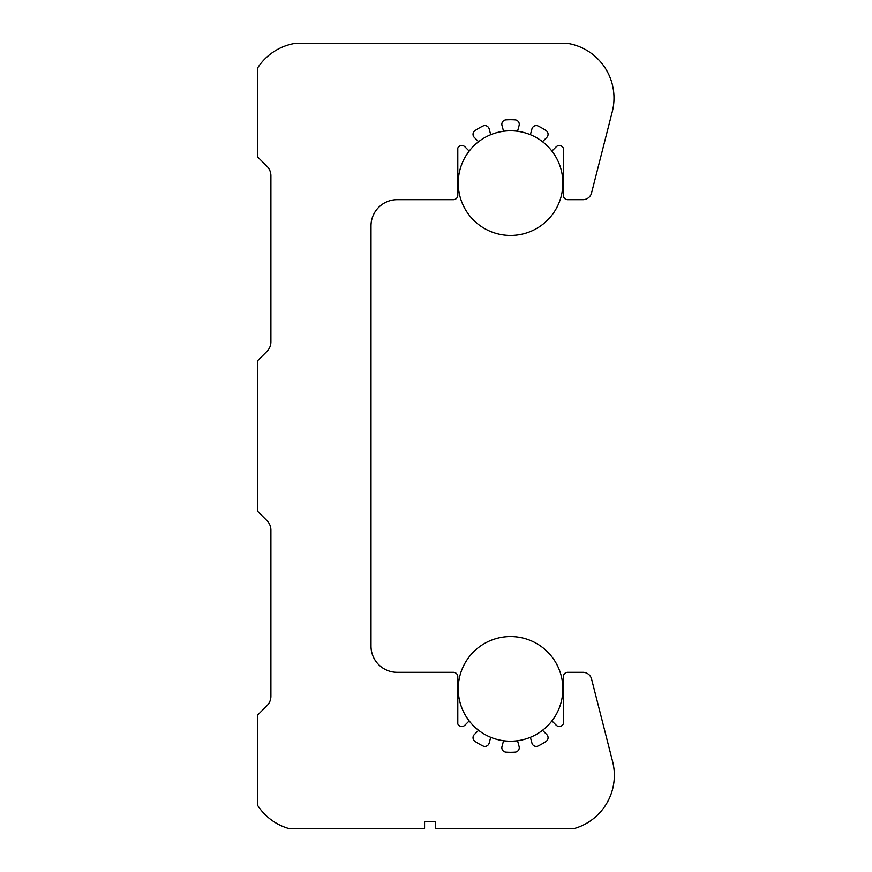 <?xml version="1.0" encoding="UTF-8"?>
<svg xmlns="http://www.w3.org/2000/svg" width="872" height="872" viewBox="0 0 872 872"><rect width="100%" height="100%" fill="white"/><g stroke="black" fill="none" stroke-linecap="round" stroke-linejoin="round"><path stroke-width="1.31" d="M562.865 183.12A52.32 52.32 0 0 0 510.545 130.8A52.32 52.32 0 0 0 458.225 183.12A52.32 52.32 0 0 0 510.545 235.44A52.32 52.32 0 0 0 562.865 183.12M562.865 688.88A52.32 52.32 0 0 0 510.545 636.56A52.32 52.32 0 0 0 458.225 688.88A52.32 52.32 0 0 0 510.545 741.2A52.32 52.32 0 0 0 562.865 688.88M574.724 828.4A55.372 55.372 0 0 0 612.624 761.638L591.543 678.994A8.862 8.862 0 0 0 582.954 672.323L567.727 672.323A4.425 4.425 0 0 0 563.301 676.759L563.301 724A63.351 63.351 0 0 1 562.952 724.512A4.425 4.425 0 0 1 556.162 725.155L552.249 721.253A6.682 6.682 0 0 0 551.867 720.97A52.32 52.32 0 0 1 542.558 730.256A6.682 6.682 0 0 0 542.853 730.649L546.766 734.551A4.425 4.425 0 0 1 546.123 741.353A63.351 63.351 0 0 1 538.144 745.952A4.425 4.425 0 0 1 531.942 743.118L530.503 737.777A6.682 6.682 0 0 0 530.307 737.32A52.32 52.32 0 0 1 517.619 740.72A6.682 6.682 0 0 0 517.674 741.211L519.102 746.552A4.425 4.425 0 0 1 515.145 752.122A63.351 63.351 0 0 1 505.945 752.122A4.425 4.425 0 0 1 501.989 746.552L503.417 741.211A6.682 6.682 0 0 0 503.471 740.72A52.32 52.32 0 0 1 490.773 737.32A6.682 6.682 0 0 0 490.576 737.777L489.148 743.118A4.425 4.425 0 0 1 482.935 745.952A63.351 63.351 0 0 1 474.968 741.353A4.425 4.425 0 0 1 474.324 734.551L478.238 730.649A6.682 6.682 0 0 0 478.521 730.256A52.32 52.32 0 0 1 469.223 720.97A6.682 6.682 0 0 0 468.831 721.253L464.929 725.155A4.425 4.425 0 0 1 458.127 724.512A63.351 63.351 0 0 1 457.789 724L457.789 676.759A4.425 4.425 0 0 0 453.353 672.323L397.185 672.323A26.182 26.182 0 0 1 371.003 646.152L371.003 225.848A26.182 26.182 0 0 1 397.185 199.677L453.353 199.677A4.425 4.425 0 0 0 457.789 195.241L457.789 148A63.351 63.351 0 0 1 458.127 147.488A4.425 4.425 0 0 1 464.929 146.845L468.831 150.747A6.649 6.649 0 0 0 469.201 151.063A52.32 52.32 0 0 1 478.554 141.722A6.649 6.649 0 0 0 478.238 141.351L474.324 137.449A4.425 4.425 0 0 1 474.968 130.647A63.351 63.351 0 0 1 482.935 126.048A4.425 4.425 0 0 1 489.148 128.882L490.576 134.223A6.649 6.649 0 0 0 490.74 134.691A52.32 52.32 0 0 1 503.504 131.28A6.649 6.649 0 0 0 503.417 130.789L501.989 125.448A4.425 4.425 0 0 1 505.945 119.878A63.351 63.351 0 0 1 515.145 119.878A4.425 4.425 0 0 1 519.102 125.448L517.674 130.789A6.649 6.649 0 0 0 517.576 131.28A52.32 52.32 0 0 1 530.34 134.691A6.649 6.649 0 0 0 530.503 134.223L531.942 128.882A4.425 4.425 0 0 1 538.144 126.048A63.351 63.351 0 0 1 546.123 130.647A4.425 4.425 0 0 1 546.766 137.449L542.853 141.351A6.649 6.649 0 0 0 542.537 141.722A52.32 52.32 0 0 1 551.889 151.063A6.649 6.649 0 0 0 552.249 150.747L556.162 146.845A4.425 4.425 0 0 1 562.952 147.488A63.351 63.351 0 0 1 563.301 148L563.301 195.241A4.425 4.425 0 0 0 567.727 199.677L582.954 199.677A8.862 8.862 0 0 0 591.532 193.006L612.275 111.692A55.372 55.372 0 0 0 568.904 43.6L293.831 43.6A55.372 55.372 0 0 0 257.665 67.874L257.665 156.982L267.006 166.323A13.287 13.287 0 0 1 270.898 175.719L270.898 341.9A13.287 13.287 0 0 1 267.006 351.296L257.665 360.637L257.665 511.363L267.006 520.704A13.287 13.287 0 0 1 270.898 530.1L270.898 696.281A13.287 13.287 0 0 1 267.006 705.677L257.665 715.018L257.665 805.456A55.372 55.372 0 0 0 288.349 828.4L424.566 828.4L424.566 821.827L435.64 821.827L435.64 828.4L574.724 828.4"/></g></svg>

